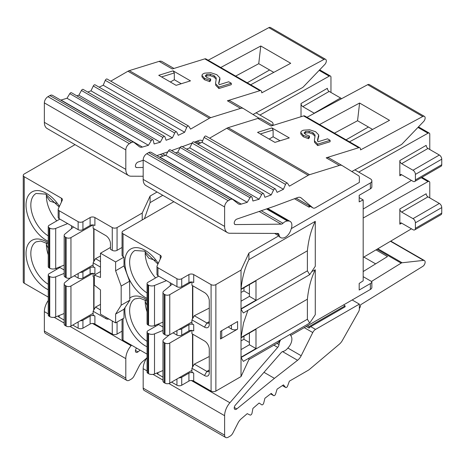 <?xml version="1.0" encoding="UTF-8"?>
<svg xmlns="http://www.w3.org/2000/svg" width="465" height="465" viewBox="0 0 465 465"><rect width="100%" height="100%" fill="white"/><g stroke="black" fill="none" stroke-linecap="round" stroke-linejoin="round"><path stroke-width="0.7" d="M171.556 382.114L176.944 385.223A3.389 1.953 0 0 0 181.734 385.223L188.924 381.073A3.389 1.953 180 0 1 193.713 381.073L211.081 391.1A3.389 1.953 0 0 0 215.87 391.1L215.87 284.615A3.389 1.953 180 0 1 211.081 284.615L193.713 274.588A3.389 1.953 0 0 0 188.924 274.588L181.734 278.733A3.389 1.953 180 0 1 176.944 278.733L157.966 267.776A3.389 1.953 180 0 1 156.978 266.393A3.389 1.953 180 0 1 157.089 265.887L161.14 257.162A3.389 1.953 0 0 0 161.256 256.657A3.389 1.953 0 0 0 160.262 255.273L123.051 233.79A3.389 1.953 180 0 1 122.057 232.407A3.389 1.953 180 0 1 123.051 231.024L173.852 201.694M122.057 232.407L122.057 255.175A3.389 1.953 0 0 0 123.051 256.558L123.998 257.104L115.616 261.946L100.492 253.216L110.472 247.45M122.057 247.45L117.064 250.333A3.389 1.953 0 0 1 112.268 250.333L110.472 249.292L110.472 243.817A6.777 3.912 -120 0 0 105.683 235.517L93.11 228.257L93.11 224.95M24.244 176.741A3.389 1.953 180 0 1 23.25 175.357L23.25 281.848A3.389 1.953 0 0 0 24.244 283.231L24.244 176.741L61.456 198.23A3.389 1.953 0 0 1 62.45 199.613A3.389 1.953 0 0 1 62.333 200.119L58.282 208.843A3.389 1.953 180 0 0 58.166 209.349A3.389 1.953 180 0 0 59.16 210.732L78.137 221.689A3.389 1.953 180 0 0 82.927 221.689L90.117 217.539A3.389 1.953 0 0 1 94.907 217.539L112.268 227.565A3.389 1.953 180 0 0 117.064 227.565L142.214 213.046L142.214 219.962M100.492 253.216L100.492 277.466L94.325 275.123L100.492 271.56M115.616 261.946L115.616 270.781L121.179 286.062L121.179 305.203L115.616 314.061L115.616 322.896L100.492 314.171L100.492 289.916L94.325 285.138L94.325 275.123M74.243 275.797L78.137 278.047A3.389 1.953 0 0 0 82.927 278.047L90.117 273.897A3.389 1.953 180 0 1 94.907 273.897L94.907 267.671L93.11 266.637L93.11 262.83L100.492 267.096M93.11 273.35L93.11 276.663L94.325 277.361M94.907 267.671A3.389 1.953 0 0 0 90.117 267.671L82.927 271.822A3.389 1.953 180 0 1 80.16 272.38M59.2 267.108L64.158 269.973M24.244 283.231L48.25 297.089M56.765 269.293A25.406 14.671 60 0 1 55.998 268.404M48.25 254.75A25.406 14.671 60 0 1 46.395 244.509A25.406 14.671 60 0 1 46.454 242.933M48.25 248.322L46.395 244.509L46.599 243.009M56.765 220.887A25.406 14.671 60 0 1 46.395 196.102A25.406 14.671 60 0 1 46.454 194.527M46.599 194.608L46.395 196.102L49.953 201.136L56.498 203.31M23.25 175.357A3.389 1.953 180 0 1 24.244 173.98L75.045 144.644M273.048 125.41L273.048 123.847A5.08 2.935 180 0 0 271.56 121.772L255.994 112.78M330.964 92.454L330.964 77.213A2.54 1.465 120 0 0 330.441 76.051A2.54 1.465 120 0 0 329.197 76.161L259.935 115.058M301.024 116.715L301.024 103.515A2.54 1.465 -120 0 0 302.82 106.63L314.2 113.198A3.389 1.953 60 0 1 314.375 113.309M341.484 98.749A3.389 1.953 -120 0 0 340.549 97.987L329.168 91.419A2.54 1.465 60 0 1 327.372 88.303L301.024 103.515M157.083 192.01L150.102 196.044L150.102 202.612L162.773 195.294M290.712 335.445L370.373 289.457A5.08 2.935 0 0 0 371.861 287.382L371.861 281.668A5.08 2.935 180 0 1 370.373 283.574L359.189 290.032L359.189 283.447L363.182 280.814L363.182 199.909L359.189 201.886L359.189 195.3L370.373 188.842A5.08 2.935 0 0 0 371.849 186.93L371.861 180.891A5.08 2.935 180 0 0 370.373 178.816L354.801 169.83M429.776 149.503L429.776 134.257A2.54 1.465 120 0 0 429.247 133.095A2.54 1.465 120 0 0 428.003 133.205L358.742 172.102M363.182 209.047L411.461 180.414M429.776 197.904L429.776 182.664A2.54 1.465 120 0 0 429.247 181.501A2.54 1.465 120 0 0 428.003 181.612L363.182 218.015M411.461 228.821L363.182 257.453M399.83 224.182L399.83 208.965A2.54 1.465 -120 0 0 401.626 212.081L413.007 218.649A3.389 1.953 60 0 1 415.402 222.799L415.402 228.327A3.389 1.953 60 0 1 414.699 229.879A3.389 1.953 60 0 1 413.007 229.71L401.626 223.142A2.54 1.465 -120 0 0 400.359 223.014A2.54 1.465 -120 0 0 399.83 224.182L401.626 223.142M399.83 175.776L399.83 160.565A2.54 1.465 -120 0 0 401.626 163.674L413.007 170.242A3.389 1.953 60 0 1 415.402 174.392L415.402 179.926A3.389 1.953 60 0 1 414.699 181.478A3.389 1.953 60 0 1 413.007 181.309L401.626 174.741A2.54 1.465 -120 0 0 400.359 174.613A2.54 1.465 -120 0 0 399.83 175.776L401.626 174.741M414.699 181.478L441.047 166.261A3.389 1.953 -120 0 0 441.75 164.715L441.75 159.181A3.389 1.953 -120 0 0 439.355 155.031L427.974 148.463A2.54 1.465 60 0 1 426.178 145.353L399.83 160.565M414.699 229.879L441.047 214.667A3.389 1.953 -120 0 0 441.75 213.115L441.75 207.582A3.389 1.953 -120 0 0 439.355 203.438L427.974 196.864A2.54 1.465 60 0 1 426.178 193.754L399.83 208.965M363.182 199.909L359.189 197.602M280.691 237.627A8.469 4.888 -60 0 1 279.006 234.738A3.389 1.953 120 0 0 278.332 233.581A3.389 1.953 120 0 0 277.71 233.424L229.89 233.256A13.549 7.824 -60 0 1 227.42 232.622A13.549 7.824 -60 0 1 224.612 226.414L224.612 206.96A5.08 2.935 -60 0 1 228.205 200.735L230.123 199.63A5.08 2.935 -60 0 1 232.663 199.375A5.08 2.935 -60 0 1 232.878 199.52L238.068 203.67A8.469 4.888 120 0 0 238.423 203.914A8.469 4.888 120 0 0 241.248 204.112L247.246 202.322L250.036 197.724A1.691 0.977 -60 0 1 251.699 196.8A1.691 0.977 -60 0 1 252.013 197.265L252.925 201.008L259.115 199.253L261.685 194.527A1.691 0.977 -60 0 1 263.411 193.481A1.691 0.977 -60 0 1 263.702 193.853L264.916 197.311L271.217 194.899L273.542 190.075A1.691 0.977 -60 0 1 275.332 188.906A1.691 0.977 -60 0 1 275.588 189.191L277.094 192.353L283.458 189.29L285.527 184.413A1.691 0.977 -60 0 1 287.382 183.117A1.691 0.977 -60 0 1 287.591 183.32L289.381 186.163L308.196 175.299A8.469 4.888 -60 0 1 309.545 174.701L339.357 165.435A8.469 4.888 -60 0 1 342.246 165.616A8.469 4.888 -60 0 1 342.321 165.656L358.678 175.776A3.389 1.953 -60 0 1 359.352 177.305L359.352 182.414L315.555 207.698A5.08 2.935 -60 0 1 313.015 207.948A5.08 2.935 -60 0 1 312.759 207.774L301.186 197.951A8.469 4.888 120 0 0 300.768 197.654A8.469 4.888 120 0 0 297.571 197.579L274.431 206.228L236.813 219.108A3.052 1.761 120 0 0 236.383 219.306A3.052 1.761 120 0 0 234.389 221.997A3.052 1.761 120 0 0 234.854 224.438A3.052 1.761 120 0 0 235.43 224.578L281.151 224.159A3.389 1.953 120 0 0 282.958 223.264A8.469 4.888 -60 0 1 287.475 221.02L288.544 221.009A8.469 4.888 -60 0 1 290.137 221.41A8.469 4.888 -60 0 1 291.276 228.693L290.747 230.239A8.469 4.888 -60 0 1 282.732 238.016L282.284 238.022A8.469 4.888 -60 0 1 280.691 237.627L280.093 237.278A8.469 4.888 120 0 1 278.814 235.825L248.915 253.088L248.915 259.656L315.276 221.34L315.276 266.288L309.696 274.664L243.335 312.98L241.021 309.161L307.388 270.845L309.696 274.664M291.305 228.617L370.373 182.966A5.08 2.935 180 0 0 371.861 180.891M279.512 340.496A8.469 4.888 120 0 0 278.814 342.316L248.915 359.579L248.915 358.166M312.625 271.275L315.276 269.747L315.276 314.695L309.696 323.07L243.335 361.386L241.021 357.562L307.388 319.246L309.696 323.07M247.897 310.347L243.532 323.001L241.021 337.509L241.021 309.161M215.87 284.615L241.021 270.089L241.021 289.108C242.172 277.814 244.805 267.997 248.915 259.656M315.276 221.34C311.166 229.681 308.539 239.498 307.388 250.792L307.388 270.845M315.276 269.747C311.166 278.082 308.539 287.899 307.388 299.193L307.388 319.246M215.87 391.1L241.021 376.58L241.021 357.562M241.021 289.451L241.021 308.812L255.994 300.169L255.994 280.808L241.021 289.451M241.021 337.857L241.021 357.219L255.994 348.576L255.994 329.214L241.021 337.857M220.497 338.985L220.497 331.382L237.592 321.513L237.592 329.121L220.497 338.985A4.237 2.447 0 0 0 221.741 337.259L221.741 330.662M228.193 326.936L231.448 329.028A4.237 2.447 0 0 0 237.592 329.121M255.994 300.169L249.403 296.368L249.403 284.615M241.021 301.21L249.403 296.368M191.917 281.993L191.917 285.307L204.49 292.566A6.777 3.912 -120 0 1 209.285 300.861L209.285 324.372A6.777 3.912 -120 0 1 204.49 327.139L191.917 319.879L191.917 323.681L193.713 324.715A3.389 1.953 0 0 0 188.924 324.715L181.734 328.865A3.389 1.953 180 0 1 178.967 329.429M191.917 330.4L191.917 333.707L204.49 340.967A6.777 3.912 -120 0 1 209.285 349.267L209.285 372.773A6.777 3.912 -120 0 1 204.49 375.54L191.917 368.28L191.917 372.087L193.713 373.122A3.389 1.953 0 0 0 188.924 373.122L181.734 377.272A3.389 1.953 180 0 1 178.967 377.83M173.056 332.841L176.944 335.091A3.389 1.953 0 0 0 181.734 335.091L188.924 330.941A3.389 1.953 180 0 1 193.713 330.941L193.713 324.715M158.007 324.157L162.965 327.017M121.179 286.062L129.566 281.226L129.851 300.198L125.015 307.598A28.795 16.624 -120 0 0 124.847 310.544A28.795 16.624 -120 0 0 147.056 346.78M129.566 281.226L123.998 265.939L123.998 257.104M122.057 319.176L122.057 338.892A3.389 1.953 0 0 0 123.051 340.275L147.056 354.138M115.616 322.896L123.998 318.06L123.998 309.219L125.015 307.598M155.572 277.936A25.406 14.671 60 0 1 145.208 253.152A25.406 14.671 60 0 1 145.26 251.577M145.406 251.652L145.208 253.152L148.759 258.18L155.304 260.354M121.179 305.203L129.851 300.198M115.616 270.781L123.998 265.939M155.572 326.337A25.406 14.671 60 0 1 154.804 325.454M147.056 311.794A25.406 14.671 60 0 1 145.208 301.553A25.406 14.671 60 0 1 145.26 299.977M147.056 305.371L145.208 301.553L145.406 300.059M115.616 314.061L123.998 309.219M72.749 325.064L78.137 328.174A3.389 1.953 0 0 0 82.927 328.174L90.117 324.029A3.389 1.953 180 0 1 94.907 324.029L112.268 334.056A3.389 1.953 0 0 0 117.064 334.056L122.057 331.167M58.172 315.927A3.389 1.953 0 0 0 59.16 317.217L64.158 320.106M48.25 300.483A13.549 7.824 120 0 0 44.361 311.626L44.361 331.08A5.08 2.935 120 0 0 45.413 333.405L126.858 380.428A5.08 2.935 -60 0 1 125.806 378.103L125.806 358.643A13.549 7.824 -60 0 1 131.078 345.716L131.543 345.181M146.649 358.137L142.441 361.735A8.469 4.888 120 0 0 139.262 365.85L134.065 375.999A5.08 2.935 -60 0 1 131.316 379.068L129.398 380.178A5.08 2.935 -60 0 1 126.858 380.428M136.553 348.07A3.052 1.761 120 0 0 136.047 352.313A3.052 1.761 120 0 0 137.57 352.162A3.052 1.761 120 0 0 138 351.866L140.128 350.139M92.808 313.486L93.11 313.654M108.798 318.967A6.777 3.912 -120 0 1 105.683 318.496L93.11 311.236L93.11 315.038L94.907 316.078A3.389 1.953 0 0 0 90.117 316.078L82.927 320.222A3.389 1.953 180 0 1 80.16 320.786M94.006 309.678L94.006 277.181M93.709 310.202L93.709 277.006M100.492 309.969L95.505 307.086L100.492 304.395M95.505 307.086L93.11 311.236M70.424 277.948L64.902 282.505A4.098 2.366 180 0 0 64.158 283.859A4.098 2.366 180 0 0 65.362 285.533L66.158 285.998A3.389 1.953 180 0 0 70.953 285.998L92.884 273.333M64.158 273.403L55.701 276.82A4.644 2.68 180 0 1 49.749 276.524L49.133 276.163A3.023 1.744 180 0 1 48.25 274.931A3.023 1.744 180 0 1 49.133 273.699L59.875 267.497M64.158 283.859L64.158 323.966A4.098 2.366 0 0 0 65.362 325.64L66.158 326.105A3.389 1.953 0 0 0 70.953 326.105L93.11 313.311M48.25 274.931L48.25 315.038A3.023 1.744 0 0 0 49.133 316.27L49.749 316.63A4.644 2.68 0 0 0 55.701 316.927L64.158 313.509M156.978 372.976A3.389 1.953 0 0 0 157.966 374.267L162.965 377.15M241.021 376.58L248.915 359.579M289.887 334.509A8.469 4.888 -60 0 1 290.747 335.503L291.276 336.439A8.469 4.888 -60 0 1 288.544 347.274L287.475 348.506A8.469 4.888 -60 0 1 282.958 351.476A3.389 1.953 120 0 0 281.151 352.662L235.43 405.038A3.052 1.761 120 0 0 234.854 409.363A3.052 1.761 120 0 0 236.383 409.212A3.052 1.761 120 0 0 236.813 408.915L274.431 378.353L297.571 360.282A8.469 4.888 120 0 0 301.186 355.737L312.759 332.551A5.08 2.935 -60 0 1 315.555 329.4L359.352 304.116L359.352 309.219A3.389 1.953 -60 0 1 358.678 311.527L342.321 340.537A8.469 4.888 -60 0 1 339.357 344.176L309.545 369.344A8.469 4.888 -60 0 1 308.196 370.297L289.381 381.161L287.591 386.066A1.691 0.977 -60 0 1 285.684 387.496A1.691 0.977 -60 0 1 285.527 387.357L283.458 384.863L277.094 389.153L275.588 394.058A1.691 0.977 -60 0 1 273.641 395.61A1.691 0.977 -60 0 1 273.542 395.535L271.217 393.402L264.916 398.255L263.702 403.12A1.691 0.977 -60 0 1 261.719 404.8A1.691 0.977 -60 0 1 261.685 404.777L259.115 403.016L252.925 408.41L252.013 413.199A1.691 0.977 -60 0 1 250.036 415.024L247.246 413.647L241.248 418.785A8.469 4.888 120 0 0 238.068 422.894L232.878 433.043A5.08 2.935 -60 0 1 230.123 436.118L228.205 437.222A5.08 2.935 -60 0 1 225.665 437.472A5.08 2.935 -60 0 1 224.612 435.147L224.612 415.693A13.549 7.824 -60 0 1 229.89 402.76L277.71 347.367A3.389 1.953 120 0 0 279.006 344.565A8.469 4.888 -60 0 1 280.616 339.857M147.056 357.527A13.549 7.824 120 0 0 143.174 368.669L143.174 388.13A5.08 2.935 120 0 0 144.226 390.455L225.665 437.472M263.986 372.325L274.431 378.353M306.22 326.494L309.051 328.127A5.08 2.935 120 0 1 310.765 326.633L315.555 329.4M309.051 328.127L309.051 326.657L345.1 305.842L345.1 306.813L310.765 326.633M352.168 299.966L359.352 304.116M345.1 305.842L343.542 304.941M309.051 326.657L307.493 325.756M371.483 281.453L401.156 263.126A3.389 1.953 -60 0 1 402.138 262.76L423.586 260.383A3.517 2.029 -60 0 1 424.411 260.54A3.517 2.029 -60 0 1 424.964 263.3A3.517 2.029 -60 0 1 422.737 266.404L360.549 304.813L360.549 305.371A3.389 1.953 -60 0 1 359.352 308.458M375.958 249.874L387.496 256.535L363.182 271.554M375.633 263.864L363.845 257.058M371.849 281.668L363.182 276.663M191.615 370.529L191.917 370.704M192.812 366.728L192.812 334.225M192.516 367.245L192.516 334.05M241.021 340.793L243.974 339.334L243.974 336.149M204.49 375.54L206.89 371.396L194.312 364.13L209.285 356.504M243.974 339.334L249.403 342.467M206.89 371.396A3.389 1.953 -120 0 0 208.582 371.558A3.389 1.953 -120 0 0 209.285 370.012L206.89 371.396M194.312 364.13L191.917 368.28M241.021 349.61L249.403 344.768L249.403 333.016M255.994 348.576L249.403 344.768M169.231 334.992L163.709 339.549A4.098 2.366 180 0 0 162.965 340.903A4.098 2.366 180 0 0 164.168 342.577L164.97 343.042A3.389 1.953 180 0 0 169.76 343.042L191.69 330.382M162.965 330.446L154.508 333.87A4.644 2.68 180 0 1 148.562 333.568L147.94 333.213A3.023 1.744 180 0 1 147.056 331.981A3.023 1.744 180 0 1 147.94 330.743L158.681 324.547M162.965 340.903L162.965 381.009A4.098 2.366 0 0 0 164.168 382.683L164.97 383.148A3.389 1.953 0 0 0 169.76 383.148L191.917 370.355M147.056 331.981L147.056 372.087A3.023 1.744 0 0 0 147.94 373.319L148.562 373.674A4.644 2.68 0 0 0 154.508 373.976L162.965 370.553M278.814 235.825L274.635 233.413M248.915 253.088L241.021 270.089M260.807 118.592L272.763 125.498L260.877 118.639A8.469 4.888 120 0 0 260.807 118.592A8.469 4.888 120 0 0 257.918 118.412L228.1 127.677A8.469 4.888 120 0 0 226.751 128.282L209.576 138.198M287.382 183.117L205.937 136.094A1.691 0.977 120 0 0 204.089 137.39L202.019 142.273L197.951 144.231M275.332 188.906L193.893 141.889A1.691 0.977 120 0 0 192.097 143.057L189.772 147.876L186.558 149.108M263.411 193.481L181.972 146.458A1.691 0.977 120 0 0 180.24 147.504L177.677 152.229L175.543 152.834M251.699 196.8L170.26 149.782A1.691 0.977 120 0 0 168.597 150.707L165.807 155.304L159.809 157.089A8.469 4.888 -60 0 1 159.547 157.164M151.433 152.503A5.08 2.935 120 0 0 151.224 152.357A5.08 2.935 120 0 0 148.684 152.607L146.766 153.717A5.08 2.935 120 0 0 143.174 159.937L143.174 179.397A13.549 7.824 120 0 0 145.975 185.599L227.42 232.622M351.831 171.539L401.156 144.702A3.389 1.953 -60 0 0 402.138 143.935L423.586 121.551A3.517 2.029 -60 0 0 424.411 116.378L369.315 84.572A3.517 2.029 120 0 0 367.646 84.7L306.981 117.273M309.051 205.664L309.051 207.169L310.353 206.414M309.051 207.169L294.455 198.741M165.807 155.304L247.246 202.322M177.677 152.229L259.115 199.253M189.772 147.876L271.217 194.899M202.019 142.273L283.458 189.29M342.17 165.575L329.144 158.054A8.469 4.888 120 0 0 329.075 158.007A8.469 4.888 120 0 0 326.186 157.827L358.689 147.725A3.389 1.953 -60 0 1 359.846 147.794L304.755 115.988A3.389 1.953 120 0 0 303.599 115.919L271.089 126.021L257.918 118.412M271.92 127.887L257.546 132.356L274.914 142.383L289.288 137.913L271.92 127.887L273.118 129.997L260.342 133.966M303.285 135.356L303.285 136.78L300.803 133.961L300.803 132.449L303.285 135.356L308.568 137.291L309.475 136.042L305.708 134.629L304.064 132.816M303.285 136.78L308.568 138.715L309.475 137.46L309.475 136.042M304.366 133.565L305.592 132.926L309.138 132.758L312.951 134.153L312.951 132.728L315.014 134.972L315.078 135.641M315.014 136.39L312.951 134.153M330.098 140.302L330.098 141.72L317.694 145.574L314.52 142.307L314.404 140.017L314.52 140.889L317.694 144.156L330.098 140.302L327.529 138.814L317.996 141.779L317.461 140.18M318.676 136.315L317.572 140.814M359.846 147.794A3.389 1.953 -60 0 1 360.549 149.346L360.549 149.904L422.737 116.506A3.517 2.029 -60 0 1 424.411 116.378M372.593 129.421L357.556 120.737L334.457 133.141M319.56 124.539L359.59 103.038L357.556 120.737M359.59 103.038L389.531 120.325L349.5 141.825M280.058 140.785L273.118 136.774L269.159 139.058M273.118 136.774L273.118 129.997M317.461 140.238L318.676 134.897L315.607 131.711L309.62 129.787L303.564 130.177C301.727 130.781 300.809 131.543 300.803 132.449M318.728 136.826L318.676 134.897M315.014 136.309L314.404 140.017M304.069 132.851L305.592 131.502L309.138 131.333L312.951 132.728M317.694 144.156L317.694 145.574M308.568 137.291L308.568 138.715M156.978 266.393L156.978 274.35A3.389 1.953 0 0 0 157.966 275.728L176.944 286.684A3.389 1.953 0 0 0 181.734 286.684L188.924 282.54A3.389 1.953 180 0 1 193.713 282.54L193.713 274.588M192.812 318.322L192.812 285.824M191.615 322.123L191.917 322.297M192.516 318.845L192.516 285.65M241.021 292.392L243.974 290.927L243.974 287.748M204.49 327.139L206.89 322.989L194.312 315.729L209.285 308.097M243.974 290.927L249.403 294.06M206.89 322.989A3.389 1.953 -120 0 0 208.582 323.158A3.389 1.953 -120 0 0 209.285 321.606L206.89 322.989M194.312 315.729L191.917 319.879M172.341 284.028L163.709 291.142A4.098 2.366 180 0 0 162.965 292.502A4.098 2.366 180 0 0 164.168 294.176L164.97 294.641A3.389 1.953 180 0 0 169.76 294.641L191.69 281.976M166.458 280.633L154.508 285.464A4.644 2.68 180 0 1 148.562 285.167L147.94 284.807A3.023 1.744 180 0 1 147.056 283.574A3.023 1.744 180 0 1 147.94 282.342L158.681 276.14M162.965 292.502L162.965 332.609A4.098 2.366 0 0 0 164.168 334.283L164.97 334.742A3.389 1.953 0 0 0 169.76 334.742L191.917 321.954M147.056 283.574L147.056 323.681A3.023 1.744 0 0 0 147.94 324.913L148.562 325.273A4.644 2.68 0 0 0 154.508 325.57L162.965 322.152M368.443 127.021L346.047 139.831M150.102 202.612L144.417 218.69M150.102 196.044L142.214 213.046M273.048 123.847A5.08 2.935 180 0 1 272.397 125.283M161.994 61.549L173.957 68.454L162.07 61.589A8.469 4.888 120 0 0 161.994 61.549A8.469 4.888 120 0 0 159.111 61.368L129.293 70.633A8.469 4.888 120 0 0 127.945 71.232L110.769 81.148M143.174 176.252L131.078 176.206A13.549 7.824 -60 0 1 128.613 175.572A13.549 7.824 -60 0 1 125.806 169.37L125.806 149.91A5.08 2.935 -60 0 1 129.398 143.691L131.316 142.581A5.08 2.935 -60 0 1 133.856 142.331A5.08 2.935 -60 0 1 134.065 142.476L139.262 146.626A8.469 4.888 120 0 0 139.616 146.864A8.469 4.888 120 0 0 142.441 147.068L148.44 145.278L151.23 140.68A1.691 0.977 -60 0 1 152.892 139.756A1.691 0.977 -60 0 1 153.206 140.221L154.118 143.958L160.309 142.203L162.872 137.477A1.691 0.977 -60 0 1 164.604 136.431A1.691 0.977 -60 0 1 164.895 136.803L166.11 140.267L172.405 137.849L174.73 133.031A1.691 0.977 -60 0 1 176.526 131.862A1.691 0.977 -60 0 1 176.781 132.147L178.287 135.309L184.652 132.246L186.721 127.364A1.691 0.977 -60 0 1 188.575 126.067L107.13 79.05A1.691 0.977 120 0 0 105.276 80.346L103.213 85.229L99.144 87.182M176.526 131.862L95.087 84.839A1.691 0.977 120 0 0 93.291 86.008L90.966 90.832L87.751 92.064M164.604 136.431L83.165 89.414A1.691 0.977 120 0 0 81.433 90.46L78.864 95.186L76.737 95.79M152.892 139.756L71.447 92.733A1.691 0.977 120 0 0 69.785 93.657L67.001 98.255L61.002 100.045A8.469 4.888 -60 0 1 60.735 100.115M52.626 95.453A5.08 2.935 120 0 0 52.417 95.313A5.08 2.935 120 0 0 49.871 95.563L47.959 96.668A5.08 2.935 120 0 0 44.361 102.893L44.361 122.347A13.549 7.824 120 0 0 47.168 128.555L128.613 175.572M253.024 114.495L302.349 87.658A3.389 1.953 -60 0 0 303.331 86.891L324.773 64.501A3.517 2.029 -60 0 0 325.599 59.334L270.508 27.528A3.517 2.029 120 0 0 268.84 27.65L208.175 60.229M199.09 143.679L195.649 141.697M202.542 141.04L202.38 140.907A8.469 4.888 120 0 0 201.955 140.61A8.469 4.888 120 0 0 198.764 140.535L194.382 142.168M192.115 143.017L182.338 146.673M180.275 147.44L171.602 150.555M167.917 151.817L156.856 155.606M143.174 160.291L138 162.064A3.052 1.761 120 0 0 137.57 162.262A3.052 1.761 120 0 0 135.582 164.947A3.052 1.761 120 0 0 136.047 167.388A3.052 1.761 120 0 0 136.623 167.534L143.174 167.476M188.575 126.067A1.691 0.977 -60 0 1 188.784 126.271L190.574 129.113L209.39 118.255A8.469 4.888 -60 0 1 210.732 117.651L240.55 108.386A8.469 4.888 -60 0 1 243.439 108.566A8.469 4.888 -60 0 1 243.509 108.612L259.022 118.203M67.001 98.255L148.44 145.278M78.864 95.186L160.309 142.203M90.966 90.832L172.405 137.849M103.213 85.229L184.652 132.246M243.364 108.525L230.338 101.004A8.469 4.888 120 0 0 230.262 100.963A8.469 4.888 120 0 0 227.379 100.783L259.883 90.681A3.389 1.953 -60 0 1 261.039 90.751L205.949 58.945A3.389 1.953 120 0 0 204.792 58.869L172.282 68.971L159.111 61.368M173.114 70.843L158.739 75.307L176.107 85.333L190.481 80.869L173.114 70.843L174.311 72.953L161.535 76.923M204.478 78.312L204.478 79.73L201.996 76.917L201.996 75.4L204.478 78.312L209.762 80.247L210.668 78.992L206.902 77.585L205.257 75.766M204.478 79.73L209.762 81.666L210.668 80.416L210.668 78.992M205.553 76.522L206.786 75.876L210.331 75.708L214.138 77.103L214.138 75.685L216.208 77.922L216.272 78.498M216.208 79.341L214.138 77.103M231.291 83.252L231.291 84.671L218.887 88.53L215.708 85.258L215.597 82.973L215.708 83.84L218.887 87.106L231.291 83.252L228.722 81.77L219.189 84.735L218.655 83.13M219.869 79.265L218.765 83.764M261.039 90.751A3.389 1.953 -60 0 1 261.743 92.303L261.743 92.855L323.931 59.462A3.517 2.029 -60 0 1 325.599 59.334M273.786 72.377L258.743 63.693L235.65 76.091M220.753 67.489L260.784 45.994L258.743 63.693M260.784 45.994L290.724 63.281L250.693 84.775M181.251 83.735L174.311 79.73L170.353 82.014M174.311 79.73L174.311 72.953M218.655 83.189L219.869 77.847L216.795 74.667L210.814 72.738L204.757 73.133C202.92 73.737 202.002 74.493 201.996 75.4M219.922 79.782L219.869 77.847M216.208 79.265L215.597 82.973M205.257 75.807L206.786 74.458L210.331 74.29L214.138 75.685M218.887 87.106L218.887 88.53M209.762 80.247L209.762 81.666M100.492 261.562L95.505 258.685L100.492 255.988M95.505 258.685L93.11 262.83M94.006 261.278L94.006 228.774M58.166 209.349L58.166 217.3A3.389 1.953 0 0 0 59.16 218.684L78.137 229.64A3.389 1.953 0 0 0 82.927 229.64L90.117 225.49A3.389 1.953 180 0 1 94.907 225.49L94.907 217.539M92.808 265.079L93.11 265.253M93.709 261.795L93.709 228.6M73.534 226.984L64.902 234.098A4.098 2.366 180 0 0 64.158 235.459A4.098 2.366 180 0 0 65.362 237.127L66.158 237.592A3.389 1.953 180 0 0 70.953 237.592L92.884 224.932M67.652 223.589L55.701 228.42A4.644 2.68 180 0 1 49.749 228.117L49.133 227.763A3.023 1.744 180 0 1 48.25 226.531A3.023 1.744 180 0 1 49.133 225.298L59.875 219.096M64.158 235.459L64.158 275.565A4.098 2.366 0 0 0 65.362 277.233L66.158 277.698A3.389 1.953 0 0 0 70.953 277.698L93.11 264.905M48.25 226.531L48.25 266.637A3.023 1.744 0 0 0 49.133 267.869L49.749 268.224A4.644 2.68 0 0 0 55.701 268.526L64.158 265.108M269.63 69.977L247.241 82.782M123.051 233.79L123.051 256.558M117.064 227.565L117.064 250.333M90.117 273.897L90.117 267.671M82.927 278.047L82.927 271.822M78.137 278.047L78.137 273.548M61.456 202.008L61.456 198.23M59.45 206.332A28.795 16.624 -120 0 0 37.77 190.574A28.795 16.624 -120 0 0 26.04 205.094A28.795 16.624 -120 0 0 48.25 241.329M48.25 289.736A28.795 16.624 -120 0 1 26.04 253.495A28.795 16.624 60 0 1 48.25 242.904M48.25 243.997L40.775 241.033L36.09 241.864A25.406 14.671 -120 0 0 30.83 253.495A25.406 14.671 -120 0 0 48.25 284.289M59.136 207.006L45.617 194.103L36.09 193.463A25.406 14.671 -120 0 0 30.83 205.094A25.406 14.671 -120 0 0 48.25 235.883M329.168 91.419L302.82 106.63M314.2 113.198L340.549 97.987M427.974 148.463L401.626 163.674M413.007 170.242L439.355 155.031M441.75 159.181L415.402 174.392M415.402 179.926L441.75 164.715M427.974 196.864L401.626 212.081M413.007 218.649L439.355 203.438M441.75 207.582L415.402 222.799M415.402 228.327L441.75 213.115M370.373 188.842L370.373 182.966M370.373 289.457L370.373 283.574M307.388 250.792L241.021 289.108M307.388 299.193L241.021 337.509M231.448 329.028L231.448 325.058M211.081 391.1L211.081 284.615M193.713 373.122L193.713 381.073M188.924 324.715L188.924 330.941M181.734 335.091L181.734 328.865M176.944 335.091L176.944 330.598M160.262 259.052L160.262 255.273M123.051 318.606L123.051 340.275M129.566 298.216A28.795 16.624 60 0 1 147.056 299.954M158.257 263.382A28.795 16.624 -120 0 0 136.582 247.618A28.795 16.624 -120 0 0 124.847 262.138A28.795 16.624 -120 0 0 147.056 298.373M157.943 264.05L144.423 251.147L134.897 250.507A25.406 14.671 -120 0 0 129.636 262.138A25.406 14.671 -120 0 0 147.056 292.933M147.056 301.047L139.581 298.077L134.897 298.914A25.406 14.671 -120 0 0 129.636 310.544A25.406 14.671 -120 0 0 147.056 341.333M117.064 322.065L117.064 334.056M44.361 331.08L125.806 378.103M125.806 358.643L70.076 326.465M64.158 323.053L54.231 317.322M48.25 313.869L44.361 311.626M92.523 323.454L131.078 345.716M135.46 350.401L138 351.866M112.268 334.056L112.268 320.966M94.907 316.078L94.907 324.029M90.117 324.029L90.117 316.078M82.927 320.222L82.927 328.174M78.137 328.174L78.137 321.954M59.16 315.532L59.16 317.217M105.683 318.496L106.258 317.496M70.953 285.998L70.953 326.105M49.133 276.163L49.133 316.27M49.749 316.63L49.749 276.524M55.701 276.82L55.701 316.927M65.362 285.533L65.362 325.64M66.158 326.105L66.158 285.998M282.418 385.566L285.527 387.357M143.174 388.13L224.612 435.147M224.612 415.693L168.882 383.515M162.965 380.097L153.043 374.372M147.056 370.913L143.174 368.669M191.33 380.504L229.89 402.76M277.71 347.367L273.885 345.158M279.006 344.565L276.96 343.385M270.624 393.855L273.542 395.535M234.267 407.445L236.813 408.915M297.571 360.282L282.54 351.604M287.87 348.053L301.186 355.737M312.759 332.551L304.244 327.633M401.156 263.126L377.063 249.217M377.859 248.746L402.138 262.76M423.586 260.383L390.472 241.265M421.232 177.706L428.003 181.612M169.76 343.042L169.76 383.148M147.94 333.213L147.94 373.319M148.562 373.674L148.562 333.568M154.508 333.87L154.508 373.976M164.168 342.577L164.168 382.683M164.97 383.148L164.97 343.042M188.924 381.073L188.924 373.122M181.734 377.272L181.734 385.223M176.944 385.223L176.944 378.998M157.966 372.575L157.966 374.267M279.006 234.738L276.721 233.424M296.071 198.137L312.759 207.774M301.186 197.951L300.303 197.439M234.447 224.014L235.43 224.578M230.123 199.63L148.684 152.607M159.809 157.089L241.248 204.112M250.036 197.724L168.597 150.707M261.685 194.527L180.24 147.504M273.542 190.075L192.097 143.057M285.527 184.413L204.089 137.39M308.196 175.299L226.751 128.282M228.1 127.677L309.545 174.701M358.689 147.725L303.599 115.919M339.357 165.435L326.186 157.827M422.737 116.506L367.646 84.7M318.141 139.145L318.141 137.727M314.52 142.307L314.52 140.889M309.138 131.333L309.138 132.758M305.592 131.502L305.592 132.926M146.766 153.717L228.205 200.735M224.612 206.96L143.174 159.937M143.174 179.397L224.612 226.414M281.151 224.159L259.15 211.459M282.958 223.264L261.26 210.738M266.532 208.93L287.475 221.02M288.544 221.009L267.218 208.698M188.924 282.54L188.924 274.588M169.76 294.641L169.76 334.742M147.94 284.807L147.94 324.913M148.562 325.273L148.562 285.167M154.508 285.464L154.508 325.57M170.335 285.679L170.335 282.871M164.168 294.176L164.168 334.283M164.97 334.742L164.97 294.641M157.966 267.776L157.966 275.728M176.944 286.684L176.944 278.733M181.734 278.733L181.734 286.684M417.965 127.41L428.003 133.205M197.265 141.093L200.543 142.982M202.38 140.907L201.49 140.395M135.641 166.964L136.623 167.534M131.316 142.581L49.871 95.563M61.002 100.045L142.441 147.068M151.23 140.68L69.785 93.657M162.872 137.477L81.433 90.46M174.73 133.031L93.291 86.008M186.721 127.364L105.276 80.346M209.39 118.255L127.945 71.232M129.293 70.633L210.732 117.651M259.883 90.681L204.792 58.869M240.55 108.386L227.379 100.783M323.931 59.462L268.84 27.65M219.335 82.102L219.335 80.683M215.708 85.258L215.708 83.84M210.331 74.29L210.331 75.708M206.786 74.458L206.786 75.876M47.959 96.668L129.398 143.691M125.806 149.91L44.361 102.893M44.361 122.347L125.806 169.37M163.221 156.077L160.344 154.415M165.435 155.415L162.454 153.688M112.268 250.333L112.268 227.565M70.953 237.592L70.953 277.698M49.133 227.763L49.133 267.869M49.749 268.224L49.749 228.117M55.701 228.42L55.701 268.526M71.529 228.635L71.529 225.821M65.362 237.127L65.362 277.233M66.158 277.698L66.158 237.592M59.16 210.732L59.16 218.684M78.137 229.64L78.137 221.689M82.927 221.689L82.927 229.64M90.117 225.49L90.117 217.539M319.159 70.366L329.197 76.161M282.383 385.59L285.684 387.496M270.613 393.861L273.641 395.61M390.745 241.103L424.411 260.54M421.953 177.287L429.247 181.501M296.042 198.154L313.015 207.948M232.663 199.375L151.224 152.357M342.246 165.616L329.075 158.007M267.788 208.5L290.137 221.41M418.477 126.875L429.247 133.095M197.23 141.104L200.508 142.999M133.856 142.331L52.417 95.313M243.439 108.566L230.262 100.963M319.67 69.831L330.441 76.051"/></g></svg>
